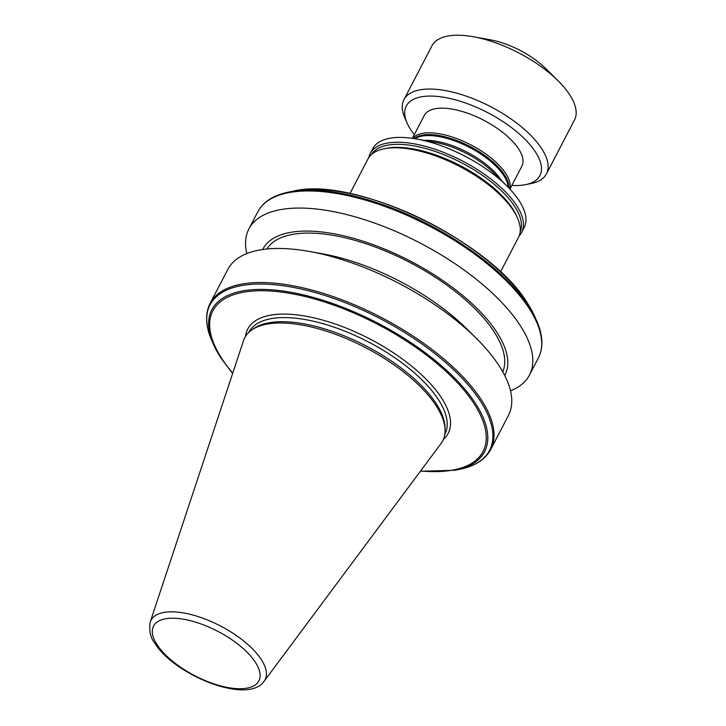 <?xml version="1.0" encoding="UTF-8"?>
<svg xmlns="http://www.w3.org/2000/svg" width="726" height="726" viewBox="0 0 726 726"><rect width="100%" height="100%" fill="white"/><g stroke="black" fill="none" stroke-linecap="round" stroke-linejoin="round"><path stroke-width="1.09" d="M500.523 271.896L518.5 237.357A84.86 35.728 -152.5 0 0 517.556 218.163A84.86 35.728 -152.5 0 0 513.436 210.649A84.86 35.728 -152.5 0 0 384.208 148.748A84.86 35.728 -152.5 0 0 367.955 158.985L349.977 193.524M517.556 218.163L516.64 216.076A82.855 34.884 -152.5 0 0 512.62 208.734A82.855 34.884 -152.5 0 0 386.45 148.304L384.208 148.748M520.152 231.93A83.853 35.311 -152.5 0 0 514.707 206.456A83.853 35.311 -152.5 0 0 438.477 152.605A83.853 35.311 -152.5 0 0 371.449 154.52M519.19 235.823A85.359 35.937 -152.5 0 0 521.676 232.338A85.359 35.937 -152.5 0 0 516.585 205.467A85.359 35.937 -152.5 0 0 437.869 150.255A85.359 35.937 -152.5 0 0 370.242 153.504A85.359 35.937 -152.5 0 0 368.817 157.542M521.676 232.338L524.181 227.519A85.359 35.937 -152.5 0 0 519.09 200.657A85.359 35.937 -152.5 0 0 506.83 185.91A85.359 35.937 -152.5 0 0 416.778 139.038A85.359 35.937 -152.5 0 0 372.747 148.685L370.242 153.504M509.779 188.941A54.985 23.15 -152.5 0 0 505.75 173.532A54.985 23.15 -152.5 0 0 457.226 138.766A54.985 23.15 -152.5 0 0 412.613 138.357M509.933 189.105L521.858 166.19A54.985 23.15 -152.5 0 0 518.582 148.884A54.985 23.15 -152.5 0 0 467.88 113.32A54.985 23.15 -152.5 0 0 424.32 115.416L412.386 138.33M511.848 185.42A75.322 31.708 -152.5 0 0 525.47 184.667A75.322 31.708 -152.5 0 0 535.407 151.879A75.322 31.708 -152.5 0 0 449.902 98.473A75.322 31.708 -152.5 0 0 407.114 123.057A75.322 31.708 -152.5 0 0 410.771 129.727A75.322 31.708 -152.5 0 0 414.31 134.637M525.47 184.667L531.06 183.551A80.341 33.823 -152.5 0 0 546.451 173.859A80.341 33.823 -152.5 0 0 541.66 148.576A80.341 33.823 -152.5 0 0 467.58 96.603A80.341 33.823 -152.5 0 0 403.928 99.671A80.341 33.823 -152.5 0 0 404.818 117.83L407.114 123.057M546.451 173.859L574.475 120.035A80.341 33.823 -152.5 0 0 569.683 94.743A80.341 33.823 -152.5 0 0 558.149 80.867A80.341 33.823 -152.5 0 0 473.397 36.754A80.341 33.823 -152.5 0 0 431.952 45.838L403.928 99.671M490.703 449.503L508.445 415.435A158.168 66.592 -152.5 0 0 499.016 365.65A158.168 66.592 -152.5 0 0 476.292 338.334A158.168 66.592 -152.5 0 0 309.439 251.477A158.168 66.592 -152.5 0 0 227.846 269.364L210.104 303.432C204.932 313.777 205.485 326.128 211.783 340.485A157.587 66.347 -152.5 0 1 301.299 289.048A157.587 66.347 -152.5 0 1 480.195 400.779A157.587 66.347 -152.5 0 1 459.395 469.377C474.768 466.31 485.204 459.685 490.703 449.503A158.168 66.592 -152.5 0 0 481.274 399.727A158.168 66.592 -152.5 0 0 335.43 297.406A158.168 66.592 -152.5 0 0 210.104 303.432M502.755 371.83A133.067 56.029 -152.5 0 0 494.016 331.664A133.067 56.029 -152.5 0 0 373.345 246.314A133.067 56.029 -152.5 0 0 266.832 249.009M504.715 375.496A136.424 57.445 -152.5 0 0 496.793 332.154A136.424 57.445 -152.5 0 0 370.505 243.727A136.424 57.445 -152.5 0 0 262.694 249.508M510.505 390.833A158.168 66.592 -152.5 0 0 529.481 375.033A158.168 66.592 -152.5 0 0 520.043 325.248A158.168 66.592 -152.5 0 0 374.199 222.936A158.168 66.592 -152.5 0 0 248.873 228.962A158.168 66.592 -152.5 0 0 246.822 253.565M264.101 681.278L441.045 443.495A111.595 46.99 -152.5 0 0 445.092 430.545A111.595 46.99 -152.5 0 0 436.081 405.671A111.595 46.99 -152.5 0 0 344.215 337.708A111.595 46.99 -152.5 0 0 251.804 329.931A111.595 46.99 -152.5 0 0 243.519 340.666L150.228 622C148.875 630.803 150.464 637.954 154.983 643.445C174.757 675.316 247.956 704.973 264.101 681.278A64.333 27.089 -152.5 0 0 261.242 659.471A64.333 27.089 -152.5 0 0 199.949 617.182A64.333 27.089 -152.5 0 0 150.228 622M445.092 430.545L445.074 428.177A110.47 46.509 -152.5 0 0 436.163 403.556A110.47 46.509 -152.5 0 0 345.222 336.283A110.47 46.509 -152.5 0 0 253.746 328.579L251.804 329.931M476.292 338.334L466.691 328.796A136.424 57.445 -152.5 0 0 322.771 253.873L309.439 251.477M558.149 80.867L545.943 68.752A52.726 22.197 -152.5 0 0 490.322 39.794L473.397 36.754M501.575 180.692A53.978 22.724 -152.5 0 0 501.321 180.293A53.978 22.724 -152.5 0 0 424.075 140.345M506.83 185.91L493.517 172.688A55.23 23.259 -152.5 0 0 435.246 142.36L416.778 139.038M508.136 187.226A53.978 22.724 -152.5 0 0 503.79 175.565A53.978 22.724 -152.5 0 0 459.712 142.84A53.978 22.724 -152.5 0 0 414.963 138.72M508.763 187.871A54.214 22.824 -152.5 0 0 504.425 174.748A54.214 22.824 -152.5 0 0 458.759 141.307A54.214 22.824 -152.5 0 0 414.074 138.584M534.944 316.881A153.74 64.732 -152.5 0 0 527.484 303.259A153.74 64.732 -152.5 0 0 293.377 191.129C354.224 175.756 490.286 241.023 527.403 303.096L536.705 320.883C543.003 335.23 543.556 347.582 538.383 357.927A158.168 66.592 -152.5 0 0 528.945 308.151A158.168 66.592 -152.5 0 0 383.101 205.83A158.168 66.592 -152.5 0 0 257.784 211.856L248.873 228.962M536.705 320.883A157.587 66.347 -152.5 0 0 529.054 306.916A157.587 66.347 -152.5 0 0 289.093 191.982C273.72 195.058 263.284 201.683 257.784 211.856M157.097 644.742A59.369 24.993 -152.5 0 0 228.427 687.631A59.369 24.993 -152.5 0 0 255.325 662.203A59.369 24.993 -152.5 0 0 183.996 619.314A59.369 24.993 -152.5 0 0 157.097 644.742M444.82 434.357L444.893 434.212A110.47 46.509 -152.5 0 0 438.304 399.445A110.47 46.509 -152.5 0 0 336.437 327.98A110.47 46.509 -152.5 0 0 248.918 332.19L248.846 332.336M443.395 439.402A112.984 47.571 -152.5 0 0 441.435 397.794A112.984 47.571 -152.5 0 0 329.141 321.999A112.984 47.571 -152.5 0 0 245.524 336.392M420.381 471.265L455.111 470.239A153.74 64.732 -152.5 0 0 475.403 403.311A153.74 64.732 -152.5 0 0 300.873 294.302A153.74 64.732 -152.5 0 0 213.544 344.478A153.74 64.732 -152.5 0 0 221.003 358.1M420.599 470.965A152.315 64.133 -152.5 0 0 473.978 403.574A152.315 64.133 -152.5 0 0 290.954 293.54A152.315 64.133 -152.5 0 0 221.929 358.789A152.315 64.133 -152.5 0 0 232.737 373.173M538.383 357.927L529.481 375.033M232.619 373.527L221.094 358.263L211.783 340.485M455.111 470.239L459.395 469.377M293.377 191.129L289.093 191.982"/></g></svg>
